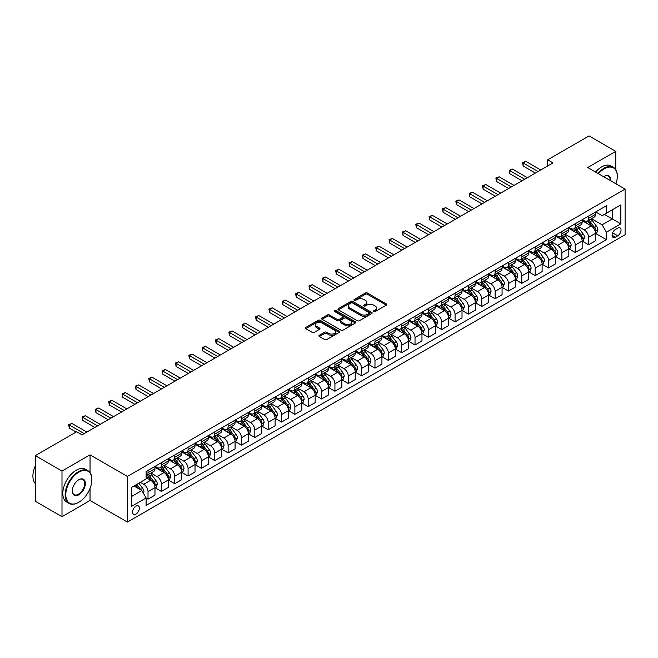<?xml version="1.0" encoding="UTF-8"?>
<svg xmlns="http://www.w3.org/2000/svg" width="658" height="658" viewBox="0 0 658 658"><rect width="100%" height="100%" fill="white"/><g stroke="black" fill="none" stroke-linecap="round" stroke-linejoin="round"><path stroke-width="0.99" d="M373.728 311.579A1.036 0.6 0 0 0 375.192 311.579L386.328 305.156A1.481 0.855 0 0 0 386.764 304.547A1.481 0.855 0 0 0 386.328 303.938L367.46 293.049A1.481 0.855 0 0 0 365.363 293.049L354.226 299.48A1.036 0.6 0 0 0 353.922 299.9A1.036 0.6 0 0 0 354.226 300.328A1.036 0.6 0 0 0 355.698 300.328L357.138 299.497A4.746 2.739 0 0 1 363.841 299.497L365.42 300.402A4.746 2.739 0 0 1 366.81 302.335A4.746 2.739 0 0 1 365.42 304.276L363.973 305.106A1.036 0.6 0 0 0 363.668 305.534A1.036 0.6 0 0 0 363.973 305.954A1.036 0.6 0 0 0 365.445 305.954L366.884 305.123A4.746 2.739 0 0 1 373.596 305.123L375.167 306.028A4.746 2.739 0 0 1 376.557 307.969A4.746 2.739 0 0 1 375.167 309.902L373.728 310.732A1.036 0.6 0 0 0 373.423 311.16A1.036 0.6 0 0 0 373.728 311.579L373.728 310.732M135.959 514.054A4.836 2.788 120 0 0 139.118 509.794A4.836 2.788 120 0 0 138.377 505.928A4.836 2.788 120 0 0 135.959 506.166A4.836 2.788 120 0 0 132.801 510.427A4.836 2.788 120 0 0 133.541 514.293A4.836 2.788 120 0 0 135.959 514.054M319.344 335.292A1.481 0.855 0 0 0 318.908 335.901A1.481 0.855 0 0 0 319.344 336.501L324.641 339.561A1.481 0.855 0 0 0 326.738 339.561L339.109 332.422A1.481 0.855 0 0 0 339.536 331.813A1.481 0.855 0 0 0 339.109 331.204L320.232 320.314A1.481 0.855 0 0 0 318.143 320.314L305.773 327.454A1.481 0.855 0 0 0 305.337 328.062A1.481 0.855 0 0 0 305.773 328.663L312.163 332.356A1.481 0.855 0 0 0 314.261 332.356L319.558 329.304A1.481 0.855 0 0 0 319.985 328.696A1.481 0.855 0 0 0 319.558 328.087L316.383 326.261A3.964 2.287 0 0 1 315.223 324.641A3.964 2.287 0 0 1 317.666 322.527A3.964 2.287 0 0 1 321.992 323.02L334.412 330.193A3.964 2.287 0 0 1 335.572 331.813A3.964 2.287 0 0 1 333.129 333.927A3.964 2.287 0 0 1 328.803 333.433L326.738 332.241A1.481 0.855 0 0 0 324.641 332.241L319.344 335.292L319.344 336.501M90.039 454.859L62 471.046L35.302 455.632L35.302 501.264L62 516.678L90.039 500.491L127.413 522.074L127.413 476.441L90.039 454.859L90.039 472.625M615.756 169.665L615.756 151.34L587.717 167.527L625.1 189.109L127.413 476.441M615.756 151.34L589.058 135.926L547.67 159.82L547.67 165.989M35.302 455.632L76.69 431.738L82.028 434.823L553.008 162.904L547.67 159.82M357.245 320.734A1.481 0.855 0 0 0 359.334 320.734L371.704 313.595A1.481 0.855 0 0 0 372.14 312.994A1.481 0.855 0 0 0 371.704 312.386L352.836 301.487A1.481 0.855 0 0 0 350.739 301.487L338.368 308.635A1.481 0.855 0 0 0 337.941 309.235A1.481 0.855 0 0 0 338.368 309.844L357.245 320.734M335.169 311.81A1.036 0.6 0 0 1 336.222 311.958L336.222 310.724L355.402 321.795A1.481 0.855 0 0 1 355.838 322.404A1.481 0.855 0 0 1 355.402 323.004L343.04 330.151A1.481 0.855 0 0 1 340.943 330.151L322.066 319.253L322.066 318.044A1.481 0.855 0 0 0 321.639 318.653A1.481 0.855 0 0 0 322.066 319.253M322.066 318.044L327.363 314.985A1.481 0.855 0 0 1 329.461 314.985L337.11 319.41A1.481 0.855 0 0 0 339.207 319.41L342.719 317.378A1.481 0.855 0 0 0 343.155 316.769A1.481 0.855 0 0 0 342.719 316.169L334.757 311.571A1.036 0.6 0 0 1 334.453 311.144A1.036 0.6 0 0 1 335.095 310.592A1.036 0.6 0 0 1 336.222 310.724M617.73 228.137L615.378 229.494A4.68 2.706 120 0 0 612.327 233.623A4.68 2.706 120 0 0 613.042 237.374A4.68 2.706 120 0 0 615.378 237.143L617.73 235.786A4.68 2.706 120 0 0 620.79 231.657A4.68 2.706 120 0 0 620.075 227.907A4.68 2.706 120 0 0 617.73 228.137M127.413 522.074L625.1 234.741L625.1 189.109M595.679 211.958L602.136 215.684L606.413 213.217L606.413 205.757L146.109 471.515L146.109 478.975L131.69 487.298L131.69 506.29L146.109 497.966L146.109 505.426L606.413 239.668L606.413 232.208L602.136 224.814L591.517 218.678M606.413 213.217L620.831 204.893L620.831 223.885L606.413 232.208M62 471.046L62 516.678M604.381 214.393L612.285 218.95L612.285 209.828L620.831 204.893M602.136 224.814L612.285 218.95L620.831 223.885M131.69 496.42L141.832 490.564L133.928 485.999M146.109 498.024L148.025 499.134L148.025 491.674A6.045 3.487 -120 0 0 143.757 484.272L140.343 482.298M148.025 499.134L154.967 495.129L154.967 487.668A6.045 3.487 -120 0 0 150.698 480.266L146.109 477.618M155.132 487.817L161.383 491.427L161.383 483.967A6.045 3.487 -120 0 0 157.106 476.565L150.97 473.028M161.383 491.427L168.325 487.422L168.325 479.962A6.045 3.487 -120 0 0 164.048 472.559L154.967 467.32M168.481 480.11L174.732 483.72L174.732 476.26A6.045 3.487 -120 0 0 170.455 468.858L164.327 465.321M174.732 483.72L181.674 479.715L181.674 472.255A6.045 3.487 -120 0 0 177.397 464.852L168.325 459.613M181.83 472.403L188.081 476.014L188.081 468.554A6.045 3.487 -120 0 0 183.804 461.151L177.676 457.614M188.081 476.014L195.023 472.008L195.023 464.54A6.045 3.487 -120 0 0 190.746 457.145L181.674 451.906M195.179 464.696L201.43 468.307L201.43 460.847A6.045 3.487 -120 0 0 197.153 453.444L191.026 449.908M201.43 468.307L208.372 464.301L208.372 456.833A6.045 3.487 -120 0 0 204.095 449.439L195.023 444.199M208.528 456.989L214.779 460.6L214.779 453.14A6.045 3.487 -120 0 0 210.511 445.737L204.375 442.192M214.779 460.6L221.721 456.586L221.721 449.126A6.045 3.487 -120 0 0 217.453 441.732L208.372 436.493M221.878 449.282L228.129 452.893L228.129 445.433A6.045 3.487 -120 0 0 223.86 438.031L217.724 434.486M228.129 452.893L235.071 448.879L235.071 441.419A6.045 3.487 -120 0 0 230.802 434.025L221.721 428.777M235.227 441.576L241.478 445.186L241.478 437.718A6.045 3.487 -120 0 0 237.209 430.324L231.073 426.779M241.478 445.186L248.42 441.173L248.42 433.712A6.045 3.487 -120 0 0 244.151 426.318L235.071 421.071M248.584 433.869L254.827 437.471L254.827 430.011A6.045 3.487 -120 0 0 250.558 422.617L244.422 419.072M254.827 437.471L261.769 433.466L261.769 426.006A6.045 3.487 -120 0 0 257.5 418.603L248.42 413.364M261.933 426.162L268.176 429.764L268.176 422.304A6.045 3.487 -120 0 0 263.907 414.91L257.772 411.365M268.176 429.764L275.118 425.759L275.118 418.299A6.045 3.487 -120 0 0 270.849 410.896L261.769 405.657M275.283 418.455L281.525 422.058L281.525 414.598A6.045 3.487 -120 0 0 277.257 407.203L271.121 403.658M281.525 422.058L288.467 418.052L288.467 410.592A6.045 3.487 -120 0 0 284.198 403.19L275.118 397.95M288.632 410.748L294.874 414.351L294.874 406.891A6.045 3.487 -120 0 0 290.606 399.496L284.47 395.952M294.874 414.351L301.816 410.345L301.816 402.885A6.045 3.487 -120 0 0 297.548 395.483L288.467 390.243M301.981 403.041L308.224 406.644L308.224 399.184A6.045 3.487 -120 0 0 303.955 391.781L297.819 388.245M308.224 406.644L315.166 402.638L315.166 395.178A6.045 3.487 -120 0 0 310.897 387.776L301.816 382.537M315.33 395.335L321.581 398.937L321.581 391.477A6.045 3.487 -120 0 0 317.304 384.075L311.168 380.538M321.581 398.937L328.523 394.932L328.523 387.472A6.045 3.487 -120 0 0 324.246 380.069L315.166 374.83M328.679 387.62L334.93 391.23L334.93 383.77A6.045 3.487 -120 0 0 330.653 376.368L324.526 372.831M334.93 391.23L341.872 387.225L341.872 379.765A6.045 3.487 -120 0 0 337.595 372.362L328.523 367.123M342.028 379.913L348.279 383.524L348.279 376.063A6.045 3.487 -120 0 0 344.002 368.661L337.875 365.124M348.279 383.524L355.221 379.518L355.221 372.058A6.045 3.487 -120 0 0 350.944 364.655L341.872 359.416M355.378 372.206L361.629 375.817L361.629 368.357A6.045 3.487 -120 0 0 357.352 360.954L351.224 357.417M361.629 375.817L368.57 371.811L368.57 364.343A6.045 3.487 -120 0 0 364.293 356.949L355.221 351.709M368.727 364.499L374.978 368.11L374.978 360.65A6.045 3.487 -120 0 0 370.709 353.247L364.573 349.711M374.978 368.11L381.92 364.096L381.92 356.636A6.045 3.487 -120 0 0 377.651 349.242L368.57 344.002M382.076 356.792L388.327 360.403L388.327 352.943A6.045 3.487 -120 0 0 384.058 345.54L377.922 341.995M388.327 360.403L395.269 356.389L395.269 348.929A6.045 3.487 -120 0 0 391 341.535L381.92 336.287M395.425 349.085L401.676 352.696L401.676 345.236A6.045 3.487 -120 0 0 397.407 337.834L391.271 334.289M401.676 352.696L408.618 348.682L408.618 341.222A6.045 3.487 -120 0 0 404.349 333.828L395.269 328.581M408.783 341.379L415.025 344.989L415.025 337.521A6.045 3.487 -120 0 0 410.756 330.127L404.621 326.582M415.025 344.989L421.967 340.976L421.967 333.516A6.045 3.487 -120 0 0 417.698 326.121L408.618 320.874M422.132 333.672L428.374 337.274L428.374 329.814A6.045 3.487 -120 0 0 424.106 322.42L417.97 318.875M428.374 337.274L435.316 333.269L435.316 325.809A6.045 3.487 -120 0 0 431.048 318.406L421.967 313.167M435.481 325.965L441.724 329.568L441.724 322.107A6.045 3.487 -120 0 0 437.455 314.713L431.319 311.168M441.724 329.568L448.666 325.562L448.666 318.102A6.045 3.487 -120 0 0 444.397 310.699L435.316 305.46M448.83 318.258L455.073 321.861L455.073 314.401A6.045 3.487 -120 0 0 450.804 307.006L444.668 303.461M455.073 321.861L462.015 317.855L462.015 310.395A6.045 3.487 -120 0 0 457.746 302.993L448.666 297.753M462.179 310.551L468.422 314.154L468.422 306.694A6.045 3.487 -120 0 0 464.153 299.3L458.017 295.755M468.422 314.154L475.364 310.148L475.364 302.688A6.045 3.487 -120 0 0 471.095 295.286L462.015 290.046M475.528 302.844L481.779 306.447L481.779 298.987A6.045 3.487 -120 0 0 477.502 291.584L471.367 288.048M481.779 306.447L488.721 302.441L488.721 294.981A6.045 3.487 -120 0 0 484.444 287.579L475.364 282.34M488.878 295.138L495.129 298.74L495.129 291.28A6.045 3.487 -120 0 0 490.852 283.878L484.724 280.341M495.129 298.74L502.07 294.735L502.07 287.275A6.045 3.487 -120 0 0 497.793 279.872L488.721 274.633M502.227 287.423L508.478 291.033L508.478 283.573A6.045 3.487 -120 0 0 504.201 276.171L498.073 272.634M508.478 291.033L515.42 287.028L515.42 279.568A6.045 3.487 -120 0 0 511.143 272.165L502.07 266.926M515.576 279.716L521.827 283.327L521.827 275.866A6.045 3.487 -120 0 0 517.55 268.464L511.422 264.927M521.827 283.327L528.769 279.321L528.769 271.861A6.045 3.487 -120 0 0 524.492 264.458L515.42 259.219M528.925 272.009L535.176 275.62L535.176 268.16A6.045 3.487 -120 0 0 530.907 260.757L524.771 257.22M535.176 275.62L542.118 271.614L542.118 264.146A6.045 3.487 -120 0 0 537.849 256.752L528.769 251.512M542.274 264.302L548.525 267.913L548.525 260.453A6.045 3.487 -120 0 0 544.256 253.05L538.121 249.505M548.525 267.913L555.467 263.899L555.467 256.439A6.045 3.487 -120 0 0 551.198 249.045L542.118 243.805M555.623 256.595L561.874 260.206L561.874 252.746A6.045 3.487 -120 0 0 557.606 245.344L551.47 241.799M561.874 260.206L568.816 256.192L568.816 248.732A6.045 3.487 -120 0 0 564.548 241.338L555.467 236.09M568.981 248.889L575.224 252.499L575.224 245.031A6.045 3.487 -120 0 0 570.955 237.637L564.819 234.092M575.224 252.499L582.165 248.485L582.165 241.025A6.045 3.487 -120 0 0 577.897 233.631L568.816 228.384M582.33 241.182L588.573 244.792L588.573 237.324A6.045 3.487 -120 0 0 584.304 229.93L578.168 226.385M588.573 244.792L595.515 240.779L595.515 233.319A6.045 3.487 -120 0 0 591.246 225.924L582.165 220.677M582.33 219.665L584.304 220.8A6.045 3.487 -120 0 0 587.323 221.104A6.045 3.487 -120 0 0 588.573 218.333L588.573 216.054M568.981 227.372L570.955 228.507A6.045 3.487 -120 0 0 573.973 228.811A6.045 3.487 -120 0 0 575.224 226.039L575.224 223.761M555.623 235.079L557.606 236.214A6.045 3.487 -120 0 0 560.624 236.518A6.045 3.487 -120 0 0 561.874 233.755L561.874 231.468M542.274 242.786L544.256 243.929A6.045 3.487 -120 0 0 547.275 244.225A6.045 3.487 -120 0 0 548.525 241.461L548.525 239.175M528.925 250.492L530.907 251.636A6.045 3.487 -120 0 0 533.926 251.932A6.045 3.487 -120 0 0 535.176 249.168L535.176 246.882M515.576 258.199L517.55 259.342A6.045 3.487 -120 0 0 520.577 259.639A6.045 3.487 -120 0 0 521.827 256.875L521.827 254.588M502.227 265.906L504.201 267.049A6.045 3.487 -120 0 0 507.228 267.345A6.045 3.487 -120 0 0 508.478 264.582L508.478 262.295M488.878 273.613L490.852 274.756A6.045 3.487 -120 0 0 493.878 275.052A6.045 3.487 -120 0 0 495.129 272.289L495.129 270.01M475.528 281.32L477.502 282.463A6.045 3.487 -120 0 0 480.521 282.759A6.045 3.487 -120 0 0 481.779 279.995L481.779 277.717M462.179 289.026L464.153 290.17A6.045 3.487 -120 0 0 467.172 290.466A6.045 3.487 -120 0 0 468.422 287.702L468.422 285.424M448.83 296.733L450.804 297.877A6.045 3.487 -120 0 0 453.823 298.173A6.045 3.487 -120 0 0 455.073 295.409L455.073 293.131M435.481 304.44L437.455 305.583A6.045 3.487 -120 0 0 440.473 305.888A6.045 3.487 -120 0 0 441.724 303.116L441.724 300.838M422.132 312.155L424.106 313.29A6.045 3.487 -120 0 0 427.124 313.595A6.045 3.487 -120 0 0 428.374 310.823L428.374 308.544M408.783 319.862L410.756 320.997A6.045 3.487 -120 0 0 413.775 321.301A6.045 3.487 -120 0 0 415.025 318.53L415.025 316.251M395.425 327.569L397.407 328.704A6.045 3.487 -120 0 0 400.426 329.008A6.045 3.487 -120 0 0 401.676 326.245L401.676 323.958M382.076 335.276L384.058 336.411A6.045 3.487 -120 0 0 387.077 336.715A6.045 3.487 -120 0 0 388.327 333.951L388.327 331.665M368.727 342.983L370.709 344.126A6.045 3.487 -120 0 0 373.728 344.422A6.045 3.487 -120 0 0 374.978 341.658L374.978 339.372M355.378 350.689L357.352 351.833A6.045 3.487 -120 0 0 360.378 352.129A6.045 3.487 -120 0 0 361.629 349.365L361.629 347.079M342.028 358.396L344.002 359.539A6.045 3.487 -120 0 0 347.029 359.836A6.045 3.487 -120 0 0 348.279 357.072L348.279 354.785M328.679 366.103L330.653 367.246A6.045 3.487 -120 0 0 333.68 367.542A6.045 3.487 -120 0 0 334.93 364.779L334.93 362.5M315.33 373.81L317.304 374.953A6.045 3.487 -120 0 0 320.323 375.249A6.045 3.487 -120 0 0 321.581 372.486L321.581 370.207M301.981 381.517L303.955 382.66A6.045 3.487 -120 0 0 306.973 382.956A6.045 3.487 -120 0 0 308.224 380.192L308.224 377.914M288.632 389.223L290.606 390.367A6.045 3.487 -120 0 0 293.624 390.663A6.045 3.487 -120 0 0 294.874 387.899L294.874 385.621M275.283 396.93L277.257 398.074A6.045 3.487 -120 0 0 280.275 398.37A6.045 3.487 -120 0 0 281.525 395.606L281.525 393.328M261.933 404.637L263.907 405.78A6.045 3.487 -120 0 0 266.926 406.085A6.045 3.487 -120 0 0 268.176 403.313L268.176 401.035M248.584 412.352L250.558 413.487A6.045 3.487 -120 0 0 253.577 413.792A6.045 3.487 -120 0 0 254.827 411.02L254.827 408.741M235.227 420.059L237.209 421.194A6.045 3.487 -120 0 0 240.228 421.498A6.045 3.487 -120 0 0 241.478 418.727L241.478 416.448M221.878 427.766L223.86 428.901A6.045 3.487 -120 0 0 226.878 429.205A6.045 3.487 -120 0 0 228.129 426.442L228.129 424.155M208.528 435.473L210.511 436.608A6.045 3.487 -120 0 0 213.529 436.912A6.045 3.487 -120 0 0 214.779 434.148L214.779 431.862M195.179 443.179L197.153 444.323A6.045 3.487 -120 0 0 200.18 444.619A6.045 3.487 -120 0 0 201.43 441.855L201.43 439.569M181.83 450.886L183.804 452.03A6.045 3.487 -120 0 0 186.831 452.326A6.045 3.487 -120 0 0 188.081 449.562L188.081 447.275M168.481 458.593L170.455 459.736A6.045 3.487 -120 0 0 173.482 460.032A6.045 3.487 -120 0 0 174.732 457.269L174.732 454.982M155.132 466.3L157.106 467.443A6.045 3.487 -120 0 0 160.124 467.739A6.045 3.487 -120 0 0 161.383 464.976L161.383 462.697M595.679 233.475L606.413 239.668M587.323 221.104L594.264 217.091A6.045 3.487 -120 0 0 595.515 214.327L595.515 212.049M573.973 228.811L580.915 224.797A6.045 3.487 -120 0 0 582.165 222.034L582.165 219.756M560.624 236.518L567.566 232.513A6.045 3.487 -120 0 0 568.816 229.741L568.816 227.462M547.275 244.225L554.217 240.219A6.045 3.487 -120 0 0 555.467 237.448L555.467 235.169M533.926 251.932L540.868 247.926A6.045 3.487 -120 0 0 542.118 245.154L542.118 242.876M520.577 259.639L527.519 255.633A6.045 3.487 -120 0 0 528.769 252.869L528.769 250.583M507.228 267.345L514.169 263.34A6.045 3.487 -120 0 0 515.42 260.576L515.42 258.29M493.878 275.052L500.82 271.047A6.045 3.487 -120 0 0 502.07 268.283L502.07 265.996M480.521 282.759L487.463 278.753A6.045 3.487 -120 0 0 488.721 275.99L488.721 273.703M467.172 290.466L474.114 286.46A6.045 3.487 -120 0 0 475.364 283.697L475.364 281.41M453.823 298.173L460.765 294.167A6.045 3.487 -120 0 0 462.015 291.404L462.015 289.125M440.473 305.888L447.415 301.874A6.045 3.487 -120 0 0 448.666 299.11L448.666 296.832M427.124 313.595L434.066 309.581A6.045 3.487 -120 0 0 435.316 306.817L435.316 304.539M413.775 321.301L420.717 317.288A6.045 3.487 -120 0 0 421.967 314.524L421.967 312.246M400.426 329.008L407.368 324.994A6.045 3.487 -120 0 0 408.618 322.231L408.618 319.952M387.077 336.715L394.019 332.709A6.045 3.487 -120 0 0 395.269 329.938L395.269 327.659M373.728 344.422L380.669 340.416A6.045 3.487 -120 0 0 381.92 337.644L381.92 335.366M360.378 352.129L367.32 348.123A6.045 3.487 -120 0 0 368.57 345.351L368.57 343.073M347.029 359.836L353.971 355.83A6.045 3.487 -120 0 0 355.221 353.066L355.221 350.78M333.68 367.542L340.622 363.537A6.045 3.487 -120 0 0 341.872 360.773L341.872 358.487M320.323 375.249L327.265 371.244A6.045 3.487 -120 0 0 328.523 368.48L328.523 366.193M306.973 382.956L313.915 378.95A6.045 3.487 -120 0 0 315.166 376.187L315.166 373.9M293.624 390.663L300.566 386.657A6.045 3.487 -120 0 0 301.816 383.894L301.816 381.607M280.275 398.37L287.217 394.364A6.045 3.487 -120 0 0 288.467 391.6L288.467 389.322M266.926 406.085L273.868 402.071A6.045 3.487 -120 0 0 275.118 399.307L275.118 397.029M253.577 413.792L260.519 409.778A6.045 3.487 -120 0 0 261.769 407.014L261.769 404.736M240.228 421.498L247.169 417.485A6.045 3.487 -120 0 0 248.42 414.721L248.42 412.443M226.878 429.205L233.82 425.2A6.045 3.487 -120 0 0 235.071 422.428L235.071 420.149M213.529 436.912L220.471 432.906A6.045 3.487 -120 0 0 221.721 430.135L221.721 427.856M200.18 444.619L207.122 440.613A6.045 3.487 -120 0 0 208.372 437.841L208.372 435.563M186.831 452.326L193.773 448.32A6.045 3.487 -120 0 0 195.023 445.548L195.023 443.27M173.482 460.032L180.424 456.027A6.045 3.487 -120 0 0 181.674 453.263L181.674 450.977M160.124 467.739L167.066 463.734A6.045 3.487 -120 0 0 168.325 460.97L168.325 458.684M146.109 475.693A6.045 3.487 -120 0 0 146.775 475.446L153.717 471.441A6.045 3.487 -120 0 0 154.967 468.677L154.967 466.39M146.775 475.446A6.045 3.487 -120 0 0 148.025 472.683L148.025 470.404M141.832 490.564L146.109 497.966M90.039 500.491L90.039 488.417M374.139 311.728L375.167 311.135A4.746 2.739 0 0 0 376.557 309.202L376.557 307.969M366.81 302.335L366.81 303.568A4.746 2.739 0 0 1 365.42 305.509L364.392 306.102M386.328 303.938L386.328 305.156L367.46 294.282A1.481 0.855 0 0 0 365.363 294.282L354.646 300.476M371.688 313.611L352.836 302.721A1.481 0.855 0 0 0 350.739 302.721L338.393 309.852L338.368 308.635M369.089 313.414A1.036 0.6 0 0 0 369.393 312.994A1.036 0.6 0 0 0 369.089 312.566L352.524 303.001A1.036 0.6 0 0 0 351.059 303.001L349.538 303.881A4.746 2.739 0 0 0 348.148 305.822A4.746 2.739 0 0 0 349.538 307.755L360.855 314.294A4.746 2.739 0 0 0 367.567 314.294L369.089 313.414L369.089 314.647A1.036 0.6 0 0 0 369.393 314.22L369.393 312.994M348.148 305.822L348.148 307.056A4.746 2.739 0 0 0 349.538 308.989L349.538 307.755M369.089 314.647L367.567 315.527A4.746 2.739 0 0 1 360.855 315.527L349.538 308.989M322.091 319.27L327.363 316.218L327.363 314.985M343.155 316.769L343.155 318.003A1.481 0.855 0 0 1 342.719 318.612L339.207 320.635A1.481 0.855 0 0 1 337.11 320.635L329.461 316.218A1.481 0.855 0 0 0 327.363 316.218M336.222 311.958L355.386 323.02M345.055 323.991A3.964 2.287 0 0 0 349.373 324.484A3.964 2.287 0 0 0 351.824 322.371A3.964 2.287 0 0 0 350.665 320.75L346.289 318.225A1.481 0.855 0 0 0 344.192 318.225L340.68 320.257A1.481 0.855 0 0 0 340.244 320.857A1.481 0.855 0 0 0 340.68 321.466L345.055 323.991L345.055 325.225A3.964 2.287 0 0 0 349.373 325.718A3.964 2.287 0 0 0 351.824 323.604L351.824 322.371M340.244 320.857L340.244 322.091A1.481 0.855 0 0 0 340.68 322.7L340.68 321.466M345.055 325.225L340.68 322.7M335.572 331.813L335.572 333.047A3.964 2.287 0 0 1 333.129 335.161A3.964 2.287 0 0 1 328.803 334.667L326.738 333.466A1.481 0.855 0 0 0 324.641 333.466L319.36 336.518M315.223 324.641L315.223 325.875A3.964 2.287 0 0 0 316.383 327.495L316.383 326.261M319.533 329.313L316.383 327.495M339.084 332.43L320.232 321.548A1.481 0.855 0 0 0 318.143 321.548L305.789 328.679M595.515 233.565L596.798 232.825L597.867 229.741A4.006 2.311 -120 0 0 596.592 226.336L592.225 220.512A11.556 6.67 -120 0 0 590.966 218.999M586.623 223.251A11.556 6.67 -120 0 0 584.255 220.775M595.153 231.114L595.704 229.913A4.006 2.311 -120 0 0 594.561 227.504L590.193 221.68A11.556 6.67 -120 0 0 588.935 220.175M587.857 220.792A9.59 5.535 60 0 1 589.436 222.585L593.129 227.512M587.652 220.915A11.556 6.67 60 0 1 588.91 222.42L591.813 226.294M538.055 171.532L523.159 162.937L525.832 161.391L540.728 169.994M535.39 173.079L523.159 166.022L523.159 162.937L522.575 162.592L525.832 161.391M523.159 166.022L522.575 162.592M582.165 241.272L583.449 240.532L584.518 237.448A4.006 2.311 -120 0 0 583.235 234.042L578.875 228.219A11.556 6.67 -120 0 0 577.617 226.706M573.274 230.958A11.556 6.67 -120 0 0 570.905 228.482M581.804 238.821L582.355 237.62A4.006 2.311 -120 0 0 581.211 235.21L576.844 229.387A11.556 6.67 -120 0 0 575.586 227.882M574.508 228.499A9.59 5.535 60 0 1 576.087 230.292L579.78 235.219M574.302 228.622A11.556 6.67 60 0 1 575.561 230.127L578.464 234.001M568.816 248.979L570.099 248.239L571.169 245.154A4.006 2.311 -120 0 0 569.886 241.749L565.526 235.926A11.556 6.67 -120 0 0 564.268 234.412M559.925 238.665A11.556 6.67 -120 0 0 557.556 236.189M568.454 246.528L569.005 245.327A4.006 2.311 -120 0 0 567.862 242.925L563.495 237.094A11.556 6.67 -120 0 0 562.236 235.589M561.159 236.206A9.59 5.535 60 0 1 562.738 237.999L566.431 242.925M560.953 236.329A11.556 6.67 60 0 1 562.212 237.834L565.115 241.708M555.467 256.686L556.75 255.946L557.82 252.869A4.006 2.311 -120 0 0 556.536 249.456L552.177 243.633A11.556 6.67 -120 0 0 550.91 242.119M546.576 246.372A11.556 6.67 -120 0 0 544.207 243.896M555.105 254.235L555.656 253.034A4.006 2.311 -120 0 0 554.513 250.632L550.146 244.801A11.556 6.67 -120 0 0 548.887 243.296M547.81 243.912A9.59 5.535 60 0 1 549.381 245.705L553.074 250.632M547.604 244.036A11.556 6.67 60 0 1 548.862 245.541L551.766 249.415M524.706 179.247L509.81 170.644L512.483 169.098L527.379 177.701M522.041 180.786L509.81 173.728L509.81 170.644L509.226 170.307L512.483 169.098M509.81 173.728L509.226 170.307M511.356 186.954L496.461 178.351L499.134 176.805L514.03 185.408M508.692 188.492L496.461 181.435L496.461 178.351L495.877 178.014L499.134 176.805M496.461 181.435L495.877 178.014M498.007 194.661L483.112 186.058L485.777 184.511L500.68 193.115M495.342 196.199L483.112 189.142L483.112 186.058L482.52 185.721L485.777 184.511M483.112 189.142L482.52 185.721M542.118 264.393L543.401 263.652L544.47 260.576A4.006 2.311 -120 0 0 543.187 257.163L538.828 251.34A11.556 6.67 -120 0 0 537.561 249.826M533.227 254.078A11.556 6.67 -120 0 0 530.858 251.603M541.756 261.942L542.307 260.741A4.006 2.311 -120 0 0 541.164 258.339L536.796 252.507A11.556 6.67 -120 0 0 535.538 251.002M534.461 251.619A9.59 5.535 60 0 1 536.031 253.412L539.725 258.339M534.255 251.743A11.556 6.67 60 0 1 535.513 253.248L538.417 257.122M484.658 202.368L469.763 193.765L472.428 192.226L487.331 200.822M481.993 203.906L469.763 196.849L469.763 193.765L469.17 193.427L472.428 192.226M469.763 196.849L469.17 193.427M615.946 183.821A18.424 10.635 120 0 0 617.303 176.344A18.424 10.635 120 0 0 604.274 168.826A18.424 10.635 120 0 0 598.476 173.737M597.916 173.416A18.876 10.898 -60 0 1 603.954 168.267A18.876 10.898 -60 0 1 613.396 167.329A18.876 10.898 -60 0 1 617.303 175.974A18.876 10.898 -60 0 1 617.303 176.163M603.666 176.731A9.212 5.322 -60 0 1 604.274 176.344L604.274 176.344A9.212 5.322 -60 0 1 610.764 180.827M595.572 172.059A18.876 10.898 -60 0 1 601.601 166.91A18.876 10.898 -60 0 1 611.043 165.981L613.396 167.329M610.139 180.473A8.76 5.058 120 0 0 608.337 176.097A8.76 5.058 120 0 0 604.11 176.443M78.499 502.465L78.82 502.276A18.424 10.635 120 0 0 91.857 479.715A18.424 10.635 120 0 0 78.82 472.189A18.424 10.635 120 0 0 65.792 494.758A18.424 10.635 120 0 0 78.82 502.276L78.499 502.465A18.876 10.898 -60 0 1 69.065 503.403A18.876 10.898 -60 0 1 66.17 488.269A18.876 10.898 -60 0 1 78.499 471.638A18.876 10.898 -60 0 1 87.942 470.7A18.876 10.898 -60 0 1 91.857 479.345A18.876 10.898 -60 0 1 91.849 479.526M78.82 494.758A9.212 5.322 -60 0 1 72.306 491A9.212 5.322 -60 0 1 78.82 479.715L78.82 479.715A9.212 5.322 -60 0 1 85.334 483.474A9.212 5.322 -60 0 1 78.82 494.758M72.314 490.81A8.76 5.058 120 0 0 74.124 494.635A8.76 5.058 120 0 0 78.499 494.199A8.76 5.058 120 0 0 84.224 486.484A8.76 5.058 120 0 0 82.883 479.46A8.76 5.058 120 0 0 78.664 479.805M69.065 503.403L66.713 502.046A18.876 10.898 -60 0 1 63.818 486.912A18.876 10.898 -60 0 1 76.155 470.281A18.876 10.898 -60 0 1 85.589 469.343L87.942 470.7M35.302 483.572A18.876 10.898 -60 0 1 35.302 465.922M528.769 272.108L530.052 271.367L531.113 268.283A4.006 2.311 -120 0 0 529.838 264.87L525.479 259.046A11.556 6.67 -120 0 0 524.212 257.541M519.878 261.794A11.556 6.67 -120 0 0 517.509 259.318M528.399 269.648L528.958 268.448A4.006 2.311 -120 0 0 527.806 266.046L523.447 260.223A11.556 6.67 -120 0 0 522.189 258.709M521.111 259.326A9.59 5.535 60 0 1 522.682 261.119L526.375 266.046M520.906 259.449A11.556 6.67 60 0 1 522.164 260.955L525.068 264.829M515.42 279.815L516.703 279.074L517.764 275.99A4.006 2.311 -120 0 0 516.489 272.577L512.13 266.753A11.556 6.67 -120 0 0 510.863 265.248M506.528 269.5A11.556 6.67 -120 0 0 504.16 267.025M515.05 277.363L515.609 276.163A4.006 2.311 -120 0 0 514.457 273.753L510.098 267.929A11.556 6.67 -120 0 0 508.84 266.416M507.762 267.033A9.59 5.535 60 0 1 509.333 268.826L513.026 273.753M507.557 267.156A11.556 6.67 60 0 1 508.815 268.67L511.718 272.535M502.07 287.521L503.345 286.781L504.415 283.697A4.006 2.311 -120 0 0 503.14 280.283L498.772 274.46A11.556 6.67 -120 0 0 497.514 272.955M493.171 277.207A11.556 6.67 -120 0 0 490.81 274.731M501.7 285.07L502.26 283.869A4.006 2.311 -120 0 0 501.108 281.459L496.749 275.636A11.556 6.67 -120 0 0 495.482 274.123M494.413 274.748A9.59 5.535 60 0 1 495.984 276.533L499.677 281.468M494.207 274.863A11.556 6.67 60 0 1 495.466 276.376L498.369 280.242M488.721 295.228L489.996 294.488L491.065 291.404A4.006 2.311 -120 0 0 489.791 287.998L485.423 282.167A11.556 6.67 -120 0 0 484.165 280.662M479.822 284.914A11.556 6.67 -120 0 0 477.461 282.438M488.351 292.777L488.902 291.576A4.006 2.311 -120 0 0 487.759 289.166L483.4 283.343A11.556 6.67 -120 0 0 482.133 281.83M481.064 282.455A9.59 5.535 60 0 1 482.635 284.24L486.328 289.175M480.858 282.57A11.556 6.67 60 0 1 482.117 284.083L485.02 287.957M475.364 302.935L476.647 302.195L477.716 299.11A4.006 2.311 -120 0 0 476.441 295.705L472.074 289.874A11.556 6.67 -120 0 0 470.815 288.369M466.473 292.621A11.556 6.67 -120 0 0 464.112 290.145M475.002 300.484L475.553 299.283A4.006 2.311 -120 0 0 474.41 296.873L470.051 291.05A11.556 6.67 -120 0 0 468.784 289.536M467.715 290.162A9.59 5.535 60 0 1 469.286 291.946L472.979 296.881M467.501 290.277A11.556 6.67 60 0 1 468.767 291.79L471.663 295.664M471.309 210.075L456.413 201.471L459.078 199.933L473.982 208.528M468.636 211.613L456.413 204.556L456.413 201.471L455.821 201.134L459.078 199.933M456.413 204.556L455.821 201.134M457.96 217.782L443.064 209.178L445.729 207.64L460.633 216.243M455.287 219.32L443.064 212.263L443.064 209.178L442.472 208.841L445.729 207.64M443.064 212.263L442.472 208.841M444.611 225.488L429.715 216.885L432.38 215.347L447.284 223.95M441.937 227.026L429.715 219.969L429.715 216.885L429.123 216.548L432.38 215.347M429.715 219.969L429.123 216.548M431.261 233.195L416.358 224.592L419.031 223.054L433.926 231.657M428.588 234.733L416.358 227.676L416.358 224.592L415.774 224.255L419.031 223.054M416.358 227.676L415.774 224.255M417.912 240.902L403.009 232.299L405.682 230.761L420.577 239.364M415.239 242.448L403.009 235.383L403.009 232.299L402.425 231.961L405.682 230.761M403.009 235.383L402.425 231.961M462.015 310.642L463.298 309.902L464.367 306.817A4.006 2.311 -120 0 0 463.092 303.412L458.725 297.581A11.556 6.67 -120 0 0 457.466 296.075M453.123 300.328A11.556 6.67 -120 0 0 450.763 297.852M461.653 308.191L462.204 306.99A4.006 2.311 -120 0 0 461.061 304.58L456.693 298.757A11.556 6.67 -120 0 0 455.435 297.243M454.357 297.868A9.59 5.535 60 0 1 455.936 299.653L459.629 304.588M454.152 297.984A11.556 6.67 60 0 1 455.418 299.497L458.313 303.371M404.563 248.609L389.659 240.006L392.332 238.467L407.228 247.071M401.89 250.155L389.659 243.09L389.659 240.006L389.075 239.668L392.332 238.467M389.659 243.09L389.075 239.668M448.666 318.349L449.949 317.608L451.018 314.524A4.006 2.311 -120 0 0 449.743 311.119L445.376 305.296A11.556 6.67 -120 0 0 444.117 303.782M439.774 308.034A11.556 6.67 -120 0 0 437.414 305.559M448.304 315.898L448.855 314.697A4.006 2.311 -120 0 0 447.711 312.287L443.344 306.464A11.556 6.67 -120 0 0 442.086 304.95M441.008 305.575A9.59 5.535 60 0 1 442.587 307.368L446.28 312.295M440.802 305.69A11.556 6.67 60 0 1 442.069 307.204L444.964 311.078M391.214 256.316L376.31 247.721L378.983 246.174L393.879 254.778M388.541 257.862L376.31 250.797L376.31 247.721L375.726 247.375L378.983 246.174M376.31 250.797L375.726 247.375M435.316 326.055L436.599 325.315L437.669 322.231A4.006 2.311 -120 0 0 436.394 318.826L432.026 313.002A11.556 6.67 -120 0 0 430.768 311.489M426.425 315.741A11.556 6.67 -120 0 0 424.056 313.266M434.954 323.604L435.506 322.404A4.006 2.311 -120 0 0 434.362 319.994L429.995 314.17A11.556 6.67 -120 0 0 428.736 312.657M427.659 313.282A9.59 5.535 60 0 1 429.238 315.075L432.931 320.002M427.453 313.397A11.556 6.67 60 0 1 428.712 314.911L431.615 318.785M377.856 264.022L362.961 255.427L365.634 253.881L380.53 262.484M375.192 265.569L362.961 258.504L362.961 255.427L362.377 255.082L365.634 253.881M362.961 258.504L362.377 255.082M421.967 333.762L423.25 333.022L424.32 329.938A4.006 2.311 -120 0 0 423.036 326.533L418.677 320.709A11.556 6.67 -120 0 0 417.419 319.196M413.076 323.448A11.556 6.67 -120 0 0 410.707 320.972M421.605 331.311L422.156 330.11A4.006 2.311 -120 0 0 421.013 327.7L416.646 321.877A11.556 6.67 -120 0 0 415.387 320.372M414.31 320.989A9.59 5.535 60 0 1 415.889 322.782L419.582 327.709M414.104 321.112A11.556 6.67 60 0 1 415.363 322.617L418.266 326.491M364.507 271.729L349.612 263.134L352.285 261.588L367.18 270.191M361.842 273.276L349.612 266.219L349.612 263.134L349.028 262.789L352.285 261.588M349.612 266.219L349.028 262.789M408.618 341.469L409.901 340.729L410.97 337.644A4.006 2.311 -120 0 0 409.687 334.239L405.328 328.416A11.556 6.67 -120 0 0 404.07 326.903M399.727 331.155A11.556 6.67 -120 0 0 397.358 328.679M408.256 339.018L408.807 337.817A4.006 2.311 -120 0 0 407.664 335.407L403.296 329.584A11.556 6.67 -120 0 0 402.038 328.079M400.961 328.696A9.59 5.535 60 0 1 402.54 330.489L406.233 335.416M400.755 328.819A11.556 6.67 60 0 1 402.013 330.324L404.917 334.198M351.158 279.444L336.263 270.841L338.936 269.295L353.831 277.898M348.493 280.982L336.263 273.925L336.263 270.841L335.679 270.504L338.936 269.295M336.263 273.925L335.679 270.504M395.269 349.176L396.552 348.436L397.621 345.351A4.006 2.311 -120 0 0 396.338 341.946L391.979 336.123A11.556 6.67 -120 0 0 390.712 334.609M386.378 338.862A11.556 6.67 -120 0 0 384.009 336.386M394.907 346.725L395.458 345.524A4.006 2.311 -120 0 0 394.315 343.122L389.947 337.291A11.556 6.67 -120 0 0 388.689 335.786M387.611 336.403A9.59 5.535 60 0 1 389.182 338.196L392.875 343.122M387.406 336.526A11.556 6.67 60 0 1 388.664 338.031L391.568 341.905M337.809 287.151L322.913 278.548L325.578 277.002L340.482 285.605M335.144 288.689L322.913 281.632L322.913 278.548L322.321 278.211L325.578 277.002M322.913 281.632L322.321 278.211M381.92 356.883L383.203 356.142L384.272 353.066A4.006 2.311 -120 0 0 382.989 349.653L378.63 343.83A11.556 6.67 -120 0 0 377.363 342.316M373.028 346.569A11.556 6.67 -120 0 0 370.66 344.093M381.558 354.432L382.109 353.231A4.006 2.311 -120 0 0 380.966 350.829L376.598 344.998A11.556 6.67 -120 0 0 375.34 343.492M374.262 344.109A9.59 5.535 60 0 1 375.833 345.902L379.526 350.829M374.057 344.233A11.556 6.67 60 0 1 375.315 345.738L378.218 349.612M368.57 364.59L369.854 363.849L370.915 360.773A4.006 2.311 -120 0 0 369.64 357.36L365.28 351.536A11.556 6.67 -120 0 0 364.014 350.023M359.679 354.284A11.556 6.67 -120 0 0 357.31 351.808M368.2 362.139L368.76 360.938A4.006 2.311 -120 0 0 367.608 358.536L363.249 352.704A11.556 6.67 -120 0 0 361.99 351.199M360.913 351.816A9.59 5.535 60 0 1 362.484 353.609L366.177 358.536M360.707 351.94A11.556 6.67 60 0 1 361.966 353.445L364.869 357.319M355.221 372.305L356.504 371.564L357.565 368.48A4.006 2.311 -120 0 0 356.291 365.067L351.931 359.243A11.556 6.67 -120 0 0 350.665 357.738M346.33 361.99A11.556 6.67 -120 0 0 343.961 359.515M354.851 369.845L355.41 368.644A4.006 2.311 -120 0 0 354.259 366.243L349.9 360.419A11.556 6.67 -120 0 0 348.641 358.906M347.564 359.523A9.59 5.535 60 0 1 349.135 361.316L352.828 366.243M347.358 359.646A11.556 6.67 60 0 1 348.617 361.16L351.52 365.026M341.872 380.011L343.147 379.271L344.216 376.187A4.006 2.311 -120 0 0 342.941 372.773L338.574 366.95A11.556 6.67 -120 0 0 337.315 365.445M332.973 369.697A11.556 6.67 -120 0 0 330.612 367.222M341.502 377.56L342.061 376.36A4.006 2.311 -120 0 0 340.91 373.95L336.551 368.126A11.556 6.67 -120 0 0 335.284 366.613M334.215 367.238A9.59 5.535 60 0 1 335.786 369.023L339.479 373.95M334.009 367.353A11.556 6.67 60 0 1 335.267 368.867L338.171 372.732M328.523 387.718L329.798 386.978L330.867 383.894A4.006 2.311 -120 0 0 329.592 380.48L325.225 374.657A11.556 6.67 -120 0 0 323.966 373.152M319.624 377.404A11.556 6.67 -120 0 0 317.263 374.928M328.153 385.267L328.704 384.066A4.006 2.311 -120 0 0 327.561 381.656L323.201 375.833A11.556 6.67 -120 0 0 321.935 374.32M320.865 374.945A9.59 5.535 60 0 1 322.436 376.73L326.129 381.665M320.66 375.06A11.556 6.67 60 0 1 321.918 376.573L324.822 380.447M315.166 395.425L316.449 394.685L317.518 391.6A4.006 2.311 -120 0 0 316.243 388.195L311.876 382.364A11.556 6.67 -120 0 0 310.617 380.859M306.274 385.111A11.556 6.67 -120 0 0 303.914 382.635M314.804 392.974L315.355 391.773A4.006 2.311 -120 0 0 314.211 389.363L309.852 383.54A11.556 6.67 -120 0 0 308.586 382.027M307.516 382.652A9.59 5.535 60 0 1 309.087 384.436L312.78 389.371M307.302 382.767A11.556 6.67 60 0 1 308.569 384.28L311.464 388.154M301.816 403.132L303.099 402.392L304.169 399.307A4.006 2.311 -120 0 0 302.894 395.902L298.526 390.071A11.556 6.67 -120 0 0 297.268 388.565M292.925 392.818A11.556 6.67 -120 0 0 290.565 390.342M301.454 400.681L302.006 399.48A4.006 2.311 -120 0 0 300.862 397.07L296.495 391.247A11.556 6.67 -120 0 0 295.236 389.733M294.159 390.359A9.59 5.535 60 0 1 295.738 392.143L299.431 397.078M293.953 390.474A11.556 6.67 60 0 1 295.22 391.987L298.115 395.861M288.467 410.839L289.75 410.099L290.82 407.014A4.006 2.311 -120 0 0 289.545 403.609L285.177 397.777A11.556 6.67 -120 0 0 283.919 396.272M279.576 400.525A11.556 6.67 -120 0 0 277.215 398.049M288.105 408.388L288.656 407.187A4.006 2.311 -120 0 0 287.513 404.777L283.146 398.954A11.556 6.67 -120 0 0 281.887 397.44M280.81 398.065A9.59 5.535 60 0 1 282.389 399.85L286.082 404.785M280.604 398.18A11.556 6.67 60 0 1 281.871 399.694L284.766 403.568M275.118 418.546L276.401 417.805L277.47 414.721A4.006 2.311 -120 0 0 276.196 411.316L271.828 405.493A11.556 6.67 -120 0 0 270.57 403.979M266.227 408.231A11.556 6.67 -120 0 0 263.858 405.756M274.756 416.095L275.307 414.894A4.006 2.311 -120 0 0 274.164 412.484L269.796 406.66A11.556 6.67 -120 0 0 268.538 405.147M267.461 405.772A9.59 5.535 60 0 1 269.04 407.565L272.733 412.492M267.255 405.887A11.556 6.67 60 0 1 268.513 407.401L271.417 411.275M261.769 426.252L263.052 425.512L264.121 422.428A4.006 2.311 -120 0 0 262.838 419.023L258.479 413.199A11.556 6.67 -120 0 0 257.22 411.686M252.878 415.938A11.556 6.67 -120 0 0 250.509 413.463M261.407 423.801L261.958 422.6A4.006 2.311 -120 0 0 260.815 420.191L256.447 414.367A11.556 6.67 -120 0 0 255.189 412.862M254.111 413.479A9.59 5.535 60 0 1 255.691 415.272L259.384 420.199M253.906 413.594A11.556 6.67 60 0 1 255.164 415.108L258.068 418.981M248.42 433.959L249.703 433.219L250.772 430.135A4.006 2.311 -120 0 0 249.489 426.729L245.13 420.906A11.556 6.67 -120 0 0 243.871 419.393M239.528 423.645A11.556 6.67 -120 0 0 237.16 421.169M248.058 431.508L248.609 430.307A4.006 2.311 -120 0 0 247.466 427.897L243.098 422.074A11.556 6.67 -120 0 0 241.84 420.569M240.762 421.186A9.59 5.535 60 0 1 242.341 422.979L246.034 427.906M240.557 421.309A11.556 6.67 60 0 1 241.815 422.814L244.718 426.688M235.071 441.666L236.354 440.926L237.423 437.841A4.006 2.311 -120 0 0 236.14 434.436L231.781 428.613A11.556 6.67 -120 0 0 230.514 427.1M226.179 431.352A11.556 6.67 -120 0 0 223.81 428.876M234.709 439.215L235.26 438.014A4.006 2.311 -120 0 0 234.116 435.604L229.749 429.781A11.556 6.67 -120 0 0 228.491 428.276M227.413 428.893A9.59 5.535 60 0 1 228.984 430.686L232.677 435.612M227.207 429.016A11.556 6.67 60 0 1 228.466 430.521L231.369 434.395M221.721 449.373L223.004 448.633L224.065 445.548A4.006 2.311 -120 0 0 222.791 442.143L218.431 436.32A11.556 6.67 -120 0 0 217.165 434.806M212.83 439.059A11.556 6.67 -120 0 0 210.461 436.583M221.359 446.922L221.911 445.721A4.006 2.311 -120 0 0 220.767 443.319L216.4 437.488A11.556 6.67 -120 0 0 215.141 435.983M214.064 436.599A9.59 5.535 60 0 1 215.635 438.392L219.328 443.319M213.858 436.723A11.556 6.67 60 0 1 215.117 438.228L218.02 442.102M208.372 457.08L209.655 456.339L210.716 453.263A4.006 2.311 -120 0 0 209.441 449.85L205.082 444.027A11.556 6.67 -120 0 0 203.816 442.513M199.481 446.766A11.556 6.67 -120 0 0 197.112 444.29M208.002 454.629L208.561 453.428A4.006 2.311 -120 0 0 207.41 451.026L203.051 445.195A11.556 6.67 -120 0 0 201.792 443.689M200.715 444.306A9.59 5.535 60 0 1 202.286 446.099L205.979 451.026M200.509 444.43A11.556 6.67 60 0 1 201.767 445.935L204.671 449.809M195.023 464.787L196.306 464.055L197.367 460.97A4.006 2.311 -120 0 0 196.092 457.557L191.725 451.733A11.556 6.67 -120 0 0 190.466 450.22M186.132 454.481A11.556 6.67 -120 0 0 183.763 452.005M194.653 462.335L195.212 461.135A4.006 2.311 -120 0 0 194.061 458.733L189.701 452.901A11.556 6.67 -120 0 0 188.443 451.396M187.365 452.013A9.59 5.535 60 0 1 188.936 453.806L192.629 458.733M187.16 452.136A11.556 6.67 60 0 1 188.418 453.642L191.322 457.516M181.674 472.502L182.949 471.761L184.018 468.677A4.006 2.311 -120 0 0 182.743 465.264L178.376 459.44A11.556 6.67 -120 0 0 177.117 457.935M172.774 462.187A11.556 6.67 -120 0 0 170.414 459.712M181.304 470.051L181.863 468.841A4.006 2.311 -120 0 0 180.711 466.44L176.352 460.616A11.556 6.67 -120 0 0 175.086 459.103M174.016 459.72A9.59 5.535 60 0 1 175.587 461.513L179.28 466.44M173.811 459.843A11.556 6.67 60 0 1 175.069 461.357L177.973 465.222M168.325 480.208L169.6 479.468L170.669 476.384A4.006 2.311 -120 0 0 169.394 472.97L165.026 467.147A11.556 6.67 -120 0 0 163.768 465.642M159.425 469.894A11.556 6.67 -120 0 0 157.065 467.419M167.954 477.757L168.506 476.556A4.006 2.311 -120 0 0 167.362 474.147L163.003 468.323A11.556 6.67 -120 0 0 161.736 466.81M160.667 467.435A9.59 5.535 60 0 1 162.238 469.22L165.931 474.155M160.462 467.55A11.556 6.67 60 0 1 161.72 469.064L164.623 472.929M154.967 487.915L156.25 487.175L157.32 484.091A4.006 2.311 -120 0 0 156.045 480.685L151.677 474.854A11.556 6.67 -120 0 0 150.419 473.349M154.605 485.464L155.156 484.263A4.006 2.311 -120 0 0 154.013 481.853L149.654 476.03A11.556 6.67 -120 0 0 148.387 474.517M147.318 475.142A9.59 5.535 60 0 1 148.889 476.927L152.582 481.862M147.104 475.257A11.556 6.67 60 0 1 148.371 476.77L151.266 480.644M324.46 294.858L309.564 286.255L312.229 284.717L327.133 293.312M321.795 296.396L309.564 289.339L309.564 286.255L308.972 285.917L312.229 284.717M309.564 289.339L308.972 285.917M311.111 302.565L296.215 293.962L298.88 292.423L313.784 301.019M308.438 304.103L296.215 297.046L296.215 293.962L295.623 293.624L298.88 292.423M296.215 297.046L295.623 293.624M297.761 310.272L282.866 301.668L285.531 300.13L300.435 308.725M295.088 311.81L282.866 304.753L282.866 301.668L282.274 301.331L285.531 300.13M282.866 304.753L282.274 301.331M284.412 317.978L269.517 309.375L272.182 307.837L287.085 316.44M281.739 319.517L269.517 312.46L269.517 309.375L268.925 309.038L272.182 307.837M269.517 312.46L268.925 309.038M271.063 325.685L256.159 317.082L258.833 315.544L273.728 324.147M268.39 327.223L256.159 320.166L256.159 317.082L255.575 316.745L258.833 315.544M256.159 320.166L255.575 316.745M257.714 333.392L242.81 324.789L245.483 323.251L260.379 331.854M255.041 334.938L242.81 327.873L242.81 324.789L242.226 324.452L245.483 323.251M242.81 327.873L242.226 324.452M244.365 341.099L229.461 332.496L232.134 330.958L247.03 339.561M241.692 342.645L229.461 335.58L229.461 332.496L228.877 332.158L232.134 330.958M229.461 335.58L228.877 332.158M231.016 348.806L216.112 340.202L218.785 338.664L233.68 347.268M228.342 350.352L216.112 343.287L216.112 340.202L215.528 339.865L218.785 338.664M216.112 343.287L215.528 339.865M217.658 356.513L202.763 347.918L205.436 346.371L220.331 354.975M214.993 358.059L202.763 350.994L202.763 347.918L202.179 347.572L205.436 346.371M202.763 350.994L202.179 347.572M204.309 364.219L189.414 355.624L192.087 354.078L206.982 362.681M201.644 365.766L189.414 358.7L189.414 355.624L188.83 355.279L192.087 354.078M189.414 358.7L188.83 355.279M190.96 371.926L176.064 363.331L178.737 361.785L193.633 370.388M188.295 373.473L176.064 366.416L176.064 363.331L175.48 362.986L178.737 361.785M176.064 366.416L175.48 362.986M177.611 379.641L162.715 371.038L165.38 369.492L180.284 378.095M174.946 381.179L162.715 374.122L162.715 371.038L162.123 370.701L165.38 369.492M162.715 374.122L162.123 370.701M164.261 387.348L149.366 378.745L152.031 377.199L166.935 385.802M161.597 388.886L149.366 381.829L149.366 378.745L148.774 378.408L152.031 377.199M149.366 381.829L148.774 378.408M150.912 395.055L136.017 386.452L138.682 384.914L153.585 393.509M148.239 396.593L136.017 389.536L136.017 386.452L135.425 386.114L138.682 384.914M136.017 389.536L135.425 386.114M137.563 402.762L122.668 394.158L125.333 392.62L140.236 401.216M134.89 404.3L122.668 397.243L122.668 394.158L122.075 393.821L125.333 392.62M122.668 397.243L122.075 393.821M124.214 410.469L109.318 401.865L111.983 400.327L126.887 408.922M121.541 412.007L109.318 404.95L109.318 401.865L108.726 401.528L111.983 400.327M109.318 404.95L108.726 401.528M110.865 418.175L95.961 409.572L98.634 408.034L113.53 416.637M108.192 419.714L95.961 412.656L95.961 409.572L95.377 409.235L98.634 408.034M95.961 412.656L95.377 409.235M97.516 425.882L82.612 417.279L85.285 415.741L100.18 424.344M94.842 427.42L82.612 420.363L82.612 417.279L82.028 416.942L85.285 415.741M82.612 420.363L82.028 416.942M143.436 493.335L143.97 491.797A4.006 2.311 -120 0 0 142.696 488.392L138.797 483.194M141.026 490.095A4.006 2.311 -120 0 0 140.664 489.56L136.774 484.362M135.77 484.938L138.567 488.68M135.49 485.102L137.859 488.269M84.166 433.589L69.263 424.986L71.936 423.448L86.831 432.051M76.155 432.051L69.263 428.07L69.263 424.986L68.679 424.649L71.936 423.448M69.263 428.07L68.679 424.649M143.757 484.272L150.698 480.266M157.106 476.565L164.048 472.559M170.455 468.858L177.397 464.852M183.804 461.151L190.746 457.145M197.153 453.444L204.095 449.439M210.511 445.737L217.453 441.732M223.86 438.031L230.802 434.025M237.209 430.324L244.151 426.318M250.558 422.617L257.5 418.603M263.907 414.91L270.849 410.896M277.257 407.203L284.198 403.19M290.606 399.496L297.548 395.483M303.955 391.781L310.897 387.776M317.304 384.075L324.246 380.069M330.653 376.368L337.595 372.362M344.002 368.661L350.944 364.655M357.352 360.954L364.293 356.949M370.709 353.247L377.651 349.242M384.058 345.54L391 341.535M397.407 337.834L404.349 333.828M410.756 330.127L417.698 326.121M424.106 322.42L431.048 318.406M437.455 314.713L444.397 310.699M450.804 307.006L457.746 302.993M464.153 299.3L471.095 295.286M477.502 291.584L484.444 287.579M490.852 283.878L497.793 279.872M504.201 276.171L511.143 272.165M517.55 268.464L524.492 264.458M530.907 260.757L537.849 256.752M544.256 253.05L551.198 249.045M557.606 245.344L564.548 241.338M570.955 237.637L577.897 233.631M584.304 229.93L591.246 225.924M588.573 218.333L595.515 214.327M588.573 237.324L595.515 233.319M575.224 245.031L582.165 241.025M575.224 226.039L582.165 222.034M561.874 252.746L568.816 248.732M561.874 233.755L568.816 229.741M548.525 260.453L555.467 256.439M548.525 241.461L555.467 237.448M535.176 268.16L542.118 264.146M535.176 249.168L542.118 245.154M521.827 275.866L528.769 271.861M521.827 256.875L528.769 252.869M508.478 283.573L515.42 279.568M508.478 264.582L515.42 260.576M495.129 291.28L502.07 287.275M495.129 272.289L502.07 268.283M481.779 298.987L488.721 294.981M481.779 279.995L488.721 275.99M468.422 306.694L475.364 302.688M468.422 287.702L475.364 283.697M455.073 314.401L462.015 310.395M455.073 295.409L462.015 291.404M441.724 322.107L448.666 318.102M441.724 303.116L448.666 299.11M428.374 329.814L435.316 325.809M428.374 310.823L435.316 306.817M415.025 337.521L421.967 333.516M415.025 318.53L421.967 314.524M401.676 345.236L408.618 341.222M401.676 326.245L408.618 322.231M388.327 352.943L395.269 348.929M388.327 333.951L395.269 329.938M374.978 360.65L381.92 356.636M374.978 341.658L381.92 337.644M361.629 368.357L368.57 364.343M361.629 349.365L368.57 345.351M348.279 376.063L355.221 372.058M348.279 357.072L355.221 353.066M334.93 383.77L341.872 379.765M334.93 364.779L341.872 360.773M321.581 391.477L328.523 387.472M321.581 372.486L328.523 368.48M308.224 399.184L315.166 395.178M308.224 380.192L315.166 376.187M294.874 406.891L301.816 402.885M294.874 387.899L301.816 383.894M281.525 414.598L288.467 410.592M281.525 395.606L288.467 391.6M268.176 422.304L275.118 418.299M268.176 403.313L275.118 399.307M254.827 430.011L261.769 426.006M254.827 411.02L261.769 407.014M241.478 437.718L248.42 433.712M241.478 418.727L248.42 414.721M228.129 445.433L235.071 441.419M228.129 426.442L235.071 422.428M214.779 453.14L221.721 449.126M214.779 434.148L221.721 430.135M201.43 460.847L208.372 456.833M201.43 441.855L208.372 437.841M188.081 468.554L195.023 464.54M188.081 449.562L195.023 445.548M174.732 476.26L181.674 472.255M174.732 457.269L181.674 453.263M161.383 483.967L168.325 479.962M161.383 464.976L168.325 460.97M148.025 491.674L154.967 487.668M148.025 472.683L154.967 468.677M612.606 232.833L617.73 235.786M612.072 235.235L615.378 237.143M375.167 311.135L375.167 309.902M363.973 305.954L363.973 305.106M365.42 305.509L365.42 304.276M354.226 300.328L354.226 299.48M365.363 294.282L365.363 293.049M367.46 294.282L367.46 293.049M350.739 302.721L350.739 301.487M352.836 302.721L352.836 301.487M371.704 313.595L371.704 312.386M360.855 315.527L360.855 314.294M367.567 315.527L367.567 314.294M329.461 316.218L329.461 314.985M337.11 320.635L337.11 319.41M339.207 320.635L339.207 319.41M342.719 318.612L342.719 317.378M355.402 323.004L355.402 321.795M324.641 333.466L324.641 332.241M326.738 333.466L326.738 332.241M328.803 334.667L328.803 333.433M319.558 329.304L319.558 328.087M305.773 328.663L305.773 327.454M318.143 321.548L318.143 320.314M320.232 321.548L320.232 320.314M339.109 332.422L339.109 331.204M595.219 231.336L597.842 229.823M590.193 221.68L592.225 220.512M587.051 223.498L588.91 222.42M594.561 227.504L596.592 226.336M594.24 229.066L595.704 229.913M581.869 239.043L584.493 237.53M576.844 229.387L578.875 228.219M573.702 231.205L575.561 230.127M581.211 235.21L583.235 234.042M580.891 236.773L582.355 237.62M568.52 246.75L571.136 245.237M563.495 237.094L565.526 235.926M560.353 238.912L562.212 237.834M567.862 242.925L569.886 241.749M567.541 244.488L569.005 245.327M555.171 254.457L557.787 252.943M550.146 244.801L552.177 243.633M546.995 246.618L548.862 245.541M554.513 250.632L556.536 249.456M554.192 252.195L555.656 253.034M541.822 262.164L544.437 260.65M536.796 252.507L538.828 251.34M533.646 254.325L535.513 253.248M541.164 258.339L543.187 257.163M540.843 259.902L542.307 260.741M528.464 269.87L531.088 268.357M523.447 260.223L525.479 259.046M520.297 262.032L522.164 260.955M527.806 266.046L529.838 264.87M527.494 267.609L528.958 268.448M515.115 277.577L517.739 276.064M510.098 267.929L512.13 266.753M506.948 269.739L508.815 268.67M514.457 273.753L516.489 272.577M514.145 275.315L515.609 276.163M501.766 285.284L504.39 283.771M496.749 275.636L498.772 274.46M493.599 277.454L495.466 276.376M501.108 281.459L503.14 280.283M500.796 283.022L502.26 283.869M488.417 292.991L491.041 291.478M483.4 283.343L485.423 282.167M480.25 285.161L482.117 284.083M487.759 289.166L489.791 287.998M487.446 290.729L488.902 291.576M475.068 300.698L477.692 299.184M470.051 291.05L472.074 289.874M466.9 292.868L468.767 291.79M474.41 296.873L476.441 295.705M474.097 298.436L475.553 299.283M461.719 308.413L464.342 306.891M456.693 298.757L458.725 297.581M453.551 300.574L455.418 299.497M461.061 304.58L463.092 303.412M460.74 306.143L462.204 306.99M448.369 316.12L450.993 314.606M443.344 306.464L445.376 305.296M440.202 308.281L442.069 307.204M447.711 312.287L449.743 311.119M447.391 313.85L448.855 314.697M435.02 323.826L437.644 322.313M429.995 314.17L432.026 313.002M426.853 315.988L428.712 314.911M434.362 319.994L436.394 318.826M434.041 321.556L435.506 322.404M421.671 331.533L424.295 330.02M416.646 321.877L418.677 320.709M413.504 323.695L415.363 322.617M421.013 327.7L423.036 326.533M420.692 329.263L422.156 330.11M408.322 339.24L410.937 337.727M403.296 329.584L405.328 328.416M400.154 331.402L402.013 330.324M407.664 335.407L409.687 334.239M407.343 336.97L408.807 337.817M394.973 346.947L397.588 345.434M389.947 337.291L391.979 336.123M386.797 339.109L388.664 338.031M394.315 343.122L396.338 341.946M393.994 344.685L395.458 345.524M381.624 354.654L384.239 353.14M376.598 344.998L378.63 343.83M373.448 346.815L375.315 345.738M380.966 350.829L382.989 349.653M380.645 352.392L382.109 353.231M368.266 362.361L370.89 360.847M363.249 352.704L365.28 351.536M360.099 354.522L361.966 353.445M367.608 358.536L369.64 357.36M367.296 360.099L368.76 360.938M354.917 370.067L357.541 368.554M349.9 360.419L351.931 359.243M346.75 362.229L348.617 361.16M354.259 366.243L356.291 365.067M353.946 367.806L355.41 368.644M341.568 377.774L344.192 376.261M336.551 368.126L338.574 366.95M333.4 369.936L335.267 368.867M340.91 373.95L342.941 372.773M340.597 375.512L342.061 376.36M328.219 385.481L330.842 383.968M323.201 375.833L325.225 374.657M320.051 377.651L321.918 376.573M327.561 381.656L329.592 380.48M327.248 383.219L328.704 384.066M314.869 393.188L317.493 391.675M309.852 383.54L311.876 382.364M306.702 385.358L308.569 384.28M314.211 389.363L316.243 388.195M313.899 390.926L315.355 391.773M301.52 400.895L304.144 399.381M296.495 391.247L298.526 390.071M293.353 393.065L295.22 391.987M300.862 397.07L302.894 395.902M300.541 398.633L302.006 399.48M288.171 408.61L290.795 407.096M283.146 398.954L285.177 397.777M280.004 400.771L281.871 399.694M287.513 404.777L289.545 403.609M287.192 406.34L288.656 407.187M274.822 416.317L277.446 414.803M269.796 406.66L271.828 405.493M266.654 408.478L268.513 407.401M274.164 412.484L276.196 411.316M273.843 414.046L275.307 414.894M261.473 424.023L264.097 422.51M256.447 414.367L258.479 413.199M253.305 416.185L255.164 415.108M260.815 420.191L262.838 419.023M260.494 421.753L261.958 422.6M248.124 431.73L250.739 430.217M243.098 422.074L245.13 420.906M239.956 423.892L241.815 422.814M247.466 427.897L249.489 426.729M247.145 429.46L248.609 430.307M234.774 439.437L237.39 437.924M229.749 429.781L231.781 428.613M226.599 431.599L228.466 430.521M234.116 435.604L236.14 434.436M233.796 437.167L235.26 438.014M221.425 447.144L224.041 445.63M216.4 437.488L218.431 436.32M213.25 439.305L215.117 438.228M220.767 443.319L222.791 442.143M220.446 444.882L221.911 445.721M208.068 454.851L210.692 453.337M203.051 445.195L205.082 444.027M199.9 447.012L201.767 445.935M207.41 451.026L209.441 449.85M207.097 452.589L208.561 453.428M194.719 462.558L197.342 461.044M189.701 452.901L191.725 451.733M186.551 454.719L188.418 453.642M194.061 458.733L196.092 457.557M193.748 460.296L195.212 461.135M181.369 470.264L183.993 468.751M176.352 460.616L178.376 459.44M173.202 462.426L175.069 461.357M180.711 466.44L182.743 465.264M180.399 468.002L181.863 468.841M168.02 477.971L170.644 476.458M163.003 468.323L165.026 467.147M159.853 470.141L161.72 469.064M167.362 474.147L169.394 472.97M167.05 475.709L168.506 476.556M154.671 485.678L157.295 484.165M149.654 476.03L151.677 474.854M146.504 477.848L148.371 476.77M154.013 481.853L156.045 480.685M153.701 483.416L155.156 484.263M142.926 492.464L143.946 491.871M140.664 489.56L142.696 488.392"/></g></svg>
